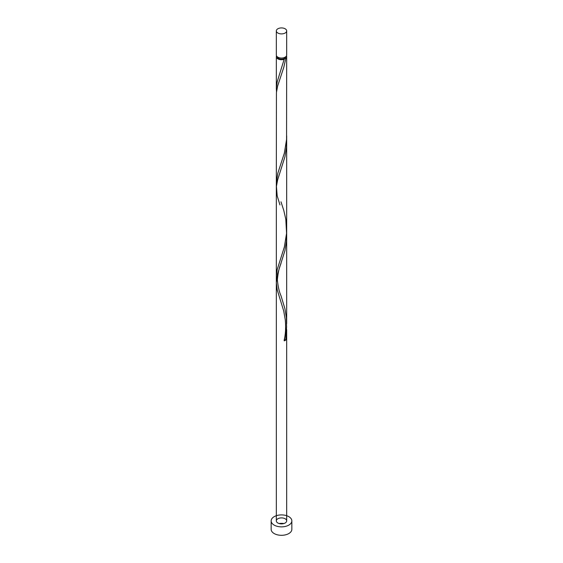<?xml version="1.0" encoding="UTF-8"?>
<svg xmlns="http://www.w3.org/2000/svg" width="563" height="563" viewBox="0 0 563 563"><rect width="100%" height="100%" fill="white"/><g stroke="black" fill="none" stroke-linecap="round" stroke-linejoin="round"><path stroke-width="0.84" d="M277.841 33.02A5.173 2.984 0 0 0 283.478 33.667A5.173 2.984 0 0 0 286.673 30.909A5.173 2.984 0 0 0 285.159 28.797A5.173 2.984 0 0 0 279.522 28.15A5.173 2.984 0 0 0 276.327 30.909A5.173 2.984 0 0 0 277.841 33.02M286.673 30.909L286.673 55.054A5.173 2.984 180 0 1 283.478 57.82A5.173 2.984 180 0 1 277.841 57.173A5.173 2.984 180 0 1 276.327 55.054L276.327 30.909M285.631 56.849A4.138 2.393 180 0 1 284.428 58.439A4.138 2.393 180 0 1 278.572 58.439A4.138 2.393 180 0 1 277.369 56.849M274.181 525.11A10.345 5.975 0 0 0 285.462 526.405A10.345 5.975 0 0 0 291.845 520.881A10.345 5.975 0 0 0 288.819 516.658A10.345 5.975 0 0 0 277.538 515.363A10.345 5.975 0 0 0 271.155 520.881A10.345 5.975 0 0 0 274.181 525.11M271.155 520.881L271.155 529.333A10.345 5.975 0 0 0 274.181 533.555A10.345 5.975 0 0 0 285.462 534.85A10.345 5.975 0 0 0 291.845 529.333L291.845 520.881M286.461 55.899A5.173 2.984 180 0 1 286.673 56.743A5.173 2.984 180 0 1 285.814 58.397L284.428 58.439L284.357 59.235A5.173 2.984 180 0 1 277.841 58.862A5.173 2.984 180 0 1 276.327 56.743A5.173 2.984 180 0 1 276.539 55.899M284.428 58.439L277.186 81.86L276.334 88.215L276.489 91.945M286.673 56.743L286.567 139.476L284.357 153.101L277.841 173.193L276.327 182.813L276.433 92.543L277.622 86.104L283.808 67.243L285.814 58.397M280.979 201.814L283.808 210.513L285.814 219.359L286.567 233.335L284.357 246.967L277.186 269.593L276.334 275.947L276.489 279.677M280.979 263.674C279.248 267.27 278.045 272.661 277.362 279.846C278.045 286.666 279.255 291.944 280.979 295.681L284.927 308.728L286.405 317.835L286.567 327.202L284.357 340.833A1.035 0.598 180 0 1 284.132 340.383C285.582 334.338 285.955 327.462 285.258 319.749L283.71 310.987L277.186 289.762L276.327 282.668L277.622 273.829L284.927 250.626L286.405 241.513L286.602 232.744M279.973 204.939L277.186 195.896L276.433 186.402L277.622 179.97L284.927 156.76L286.405 147.647L286.602 138.878M285.159 518.769A5.173 2.984 0 0 0 279.522 518.122A5.173 2.984 0 0 0 276.327 520.881A5.173 2.984 0 0 0 277.841 522.999A5.173 2.984 0 0 0 283.478 523.646A5.173 2.984 0 0 0 286.673 520.881A5.173 2.984 0 0 0 285.159 518.769M284.582 339.961A1.035 0.598 180 0 1 285.814 339.989L286.602 326.61M285.814 339.989A5.173 2.984 180 0 1 284.357 340.833M283.921 523.527A10.345 5.975 0 0 0 279.079 523.527M276.327 56.743L276.327 88.954M276.327 182.813L276.327 276.679M286.673 135.88L286.673 229.746M276.327 188.809L276.327 520.881M286.673 141.876L286.673 323.612M286.673 329.601L286.673 520.881"/></g></svg>
